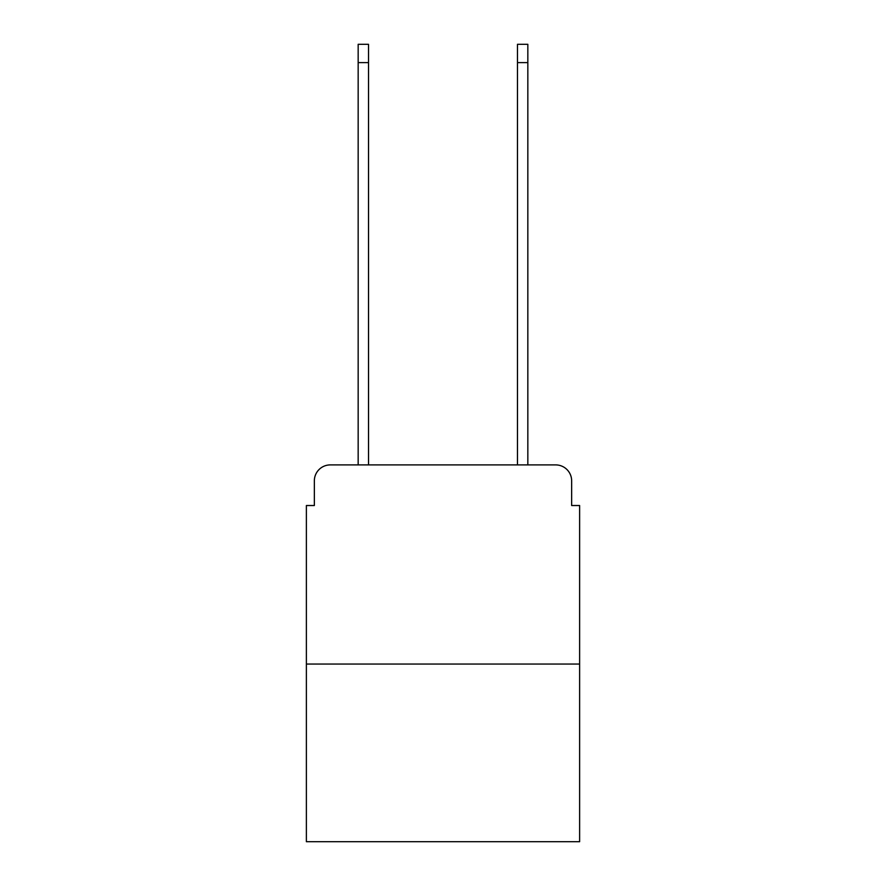 <?xml version="1.0" encoding="UTF-8"?>
<svg xmlns="http://www.w3.org/2000/svg" width="886" height="886" viewBox="0 0 886 886"><rect width="100%" height="100%" fill="white"/><g stroke="black" fill="none" stroke-linecap="round" stroke-linejoin="round"><path stroke-width="1.33" d="M314.353 480.843L314.353 505.529L314.353 480.843A15.937 15.937 0 0 1 330.279 464.906L358.165 464.906L358.165 44.3L368.521 44.3L368.521 464.906L380.869 464.906M579.621 664.057L306.379 664.057L306.379 841.7L579.621 841.7L579.621 505.529L571.647 505.529L571.647 480.843A15.937 15.937 0 0 0 555.721 464.906L330.279 464.906M306.379 664.057L306.379 505.529L314.353 505.529M505.131 464.906L517.479 464.906L517.479 44.3L527.834 44.3L527.834 464.906L555.721 464.906M571.647 505.529L571.647 480.843M358.165 62.618L368.521 62.618M527.834 62.618L517.479 62.618"/></g></svg>
